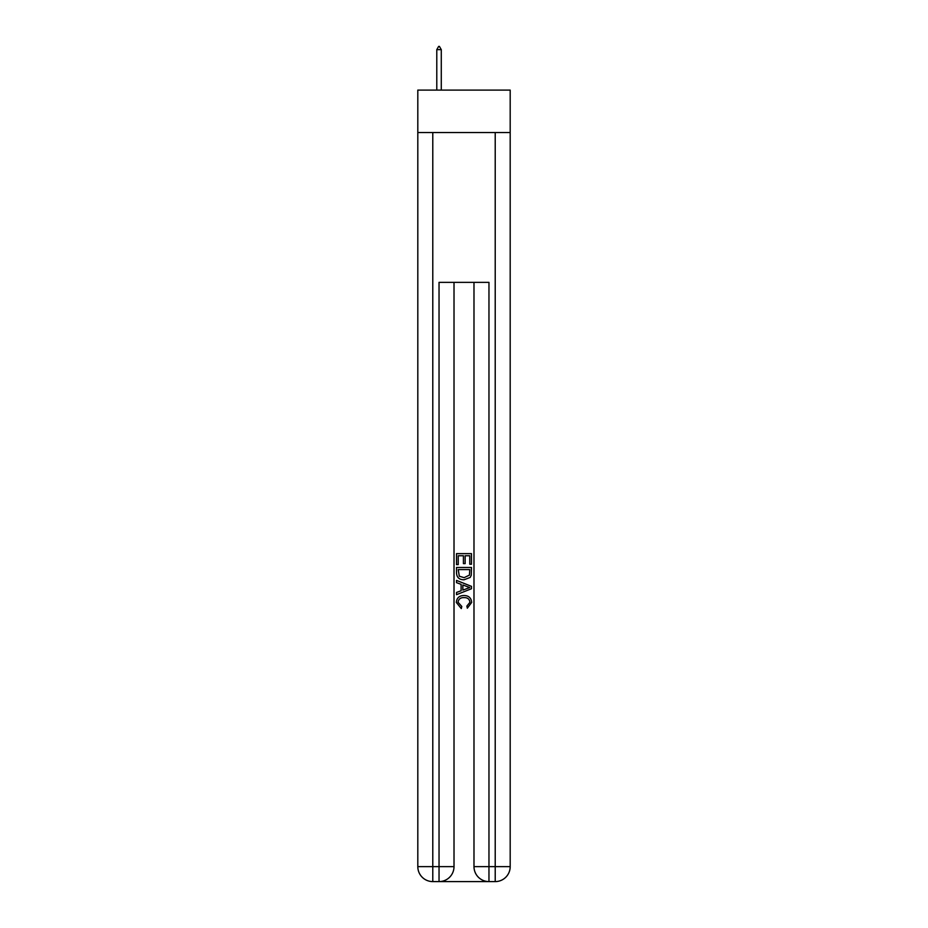 <?xml version="1.0" encoding="UTF-8"?>
<svg xmlns="http://www.w3.org/2000/svg" width="928" height="928" viewBox="0 0 928 928"><rect width="100%" height="100%" fill="white"/><g stroke="black" fill="none" stroke-linecap="round" stroke-linejoin="round"><path stroke-width="1.39" d="M510.191 132.542L510.191 90.097L417.809 90.097L417.809 132.542L510.191 132.542L510.191 866.624L495.216 866.624L495.216 132.542M440.15 881.6L487.85 881.6M488.963 881.6L488.963 866.624L473.988 866.624A14.976 14.976 0 0 0 488.963 881.6L495.216 881.6L495.216 866.624L488.963 866.624L488.963 282.356L439.037 282.356L439.037 866.624L417.809 866.624L417.809 132.542M454.012 282.356L454.012 866.624A14.976 14.976 0 0 1 439.037 881.6L432.784 881.6A14.976 14.976 0 0 1 417.809 866.624M473.988 866.624L473.988 282.356M495.216 881.6A14.976 14.976 0 0 0 510.191 866.624M456.506 564.595L456.506 553.645L471.494 553.645L471.494 564.212L469.765 564.212L469.765 555.756L465.148 555.756L465.148 563.632L463.42 563.632L463.42 555.756L458.235 555.756L458.235 564.595L456.506 564.595M456.506 572.843L456.506 567.472L471.494 567.472L471.273 575.244L470.206 577.425L464.081 579.768C459.29 579.791 456.762 577.483 456.506 572.843M458.235 569.583L459.302 576.218L464.116 577.657L469.452 575.105L469.765 569.583L458.235 569.583M456.506 582.645L456.506 580.406L471.494 586.357L471.494 588.735L456.506 594.686L456.506 592.447L461.123 590.742L461.123 584.35L456.506 582.645M466.993 586.519L462.852 584.988L462.852 590.104L469.765 587.552L466.993 586.519M458.049 602.26L461.796 606.46L461.309 608.582L456.321 602.458C456.727 597.864 459.325 595.544 464.116 595.521C468.71 595.614 471.238 597.922 471.679 602.423L467.329 608.188L466.877 606.077L469.951 602.318C469.51 599.082 467.561 597.516 464.116 597.632C460.613 597.446 458.594 598.989 458.049 602.26M441.276 49.648L439.408 46.4L438.654 46.4L436.786 49.648L441.276 49.648L441.276 90.097M436.786 49.648L436.786 90.097M432.784 132.542L432.784 881.6M454.012 866.624L439.037 866.624L439.037 881.6"/></g></svg>
